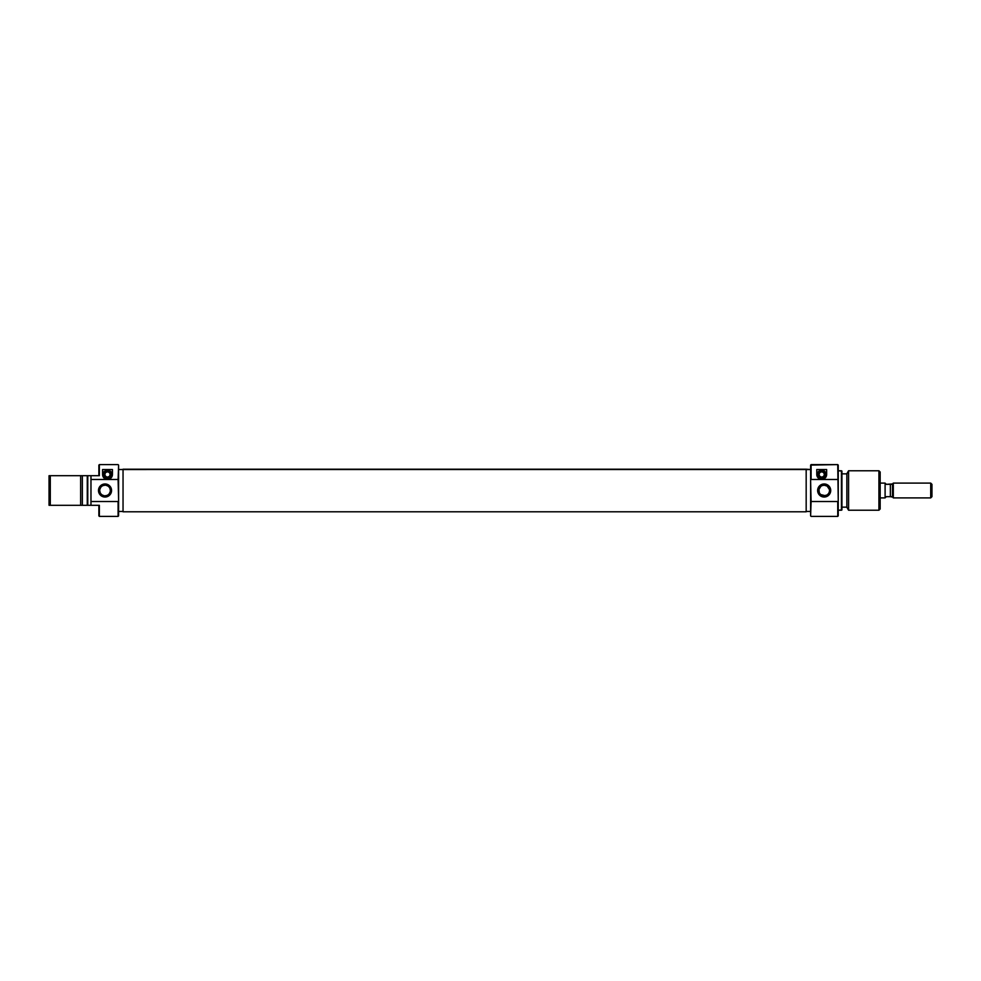<?xml version="1.0" encoding="UTF-8"?>
<svg xmlns="http://www.w3.org/2000/svg" width="981" height="981" viewBox="0 0 981 981"><rect width="100%" height="100%" fill="white"/><g stroke="black" fill="none" stroke-linecap="round" stroke-linejoin="round"><path stroke-width="1.47" d="M118.1 479.476L118.603 465.092L118.603 500.31L118.1 479.476L90.975 479.476L90.975 505.301L99.363 505.301L99.363 516.398L118.1 516.398L99.363 516.398L99.363 505.301L87.775 505.301L87.272 475.699L87.272 505.301L90.975 505.301L90.975 479.476L118.1 479.476M118.603 515.908L118.1 501.524L90.975 501.524L118.1 501.524L118.1 516.398L118.603 500.31L118.603 515.908M98.873 465.092L99.363 475.699L90.975 475.699L90.975 479.476L90.975 475.699L87.775 475.699L87.775 505.301L82.343 505.301L82.343 475.699L49.05 475.699L49.05 505.301L50.289 505.301L50.289 475.699L50.289 505.301L80.638 505.301L80.638 475.699L80.638 505.301L82.343 505.301L82.343 475.699L49.05 475.699L49.05 505.301L87.272 505.301L87.272 475.699L82.343 475.699L99.363 475.699L99.363 464.602L118.1 464.602L99.363 464.602L98.873 475.699L98.873 465.092M107.493 477.183A2.71 2.71 0 0 1 104.783 474.473A2.71 2.71 0 0 1 107.493 471.763L109.418 472.548L110.215 474.473L109.418 476.386L107.493 477.183L105.58 476.386L104.783 474.473L105.58 472.548L107.493 471.763A2.71 2.71 0 0 1 110.215 474.473A2.71 2.71 0 0 1 107.493 477.183M107.493 478.789A4.316 4.316 0 0 1 103.189 474.473A4.316 4.316 0 0 1 107.493 470.157L110.546 471.42L111.809 474.473L110.546 477.526L107.493 478.789L104.452 477.526L103.189 474.473L104.452 471.42L107.493 470.157A4.316 4.316 0 0 1 111.809 474.473A4.316 4.316 0 0 1 107.493 478.789M106.537 479.304L104.011 477.955L102.564 474.473L104.011 477.955L107.493 479.402A4.93 4.93 0 0 0 112.435 474.473L111.172 477.759L107.493 479.402L105.458 478.961L103.263 476.999L102.564 469.543L112.435 469.543L112.128 476.153L109.553 478.961L105.458 478.961L103.827 477.772L102.564 474.473A4.93 4.93 0 0 0 107.493 479.402L110.24 478.569L112.055 476.361L112.435 469.543L102.564 469.543L102.564 474.473L102.564 469.543L112.435 469.543L112.435 474.473M105.028 485.203L105.028 483.964A6.536 6.536 0 0 1 111.564 490.5A6.536 6.536 0 0 1 105.028 497.036L108.658 495.932L111.074 493.002L111.442 489.225L109.651 485.877L106.304 484.087L102.527 484.467L99.596 486.87L98.492 490.5L99.596 494.13L101.399 495.932L105.028 497.036L105.028 495.797A5.297 5.297 0 0 0 110.338 490.5A5.297 5.297 0 0 0 105.028 485.203A5.297 5.297 0 0 0 99.731 490.5A5.297 5.297 0 0 0 105.028 495.797L105.028 497.036A6.536 6.536 0 0 1 98.492 490.5A6.536 6.536 0 0 1 105.028 483.964L105.028 485.203A5.297 5.297 0 0 1 110.338 490.5A5.297 5.297 0 0 1 105.028 495.797A5.297 5.297 0 0 1 99.731 490.5A5.297 5.297 0 0 1 105.028 485.203L103.005 485.607M118.603 511.457L123.042 511.457L118.603 511.457M806.174 469.212L810.613 469.543L806.174 469.543L806.174 511.8L806.174 469.507L123.042 469.507L123.042 511.8L123.042 469.507L118.603 469.543L806.174 469.2L123.042 469.212M98.873 515.908L98.873 505.301L99.363 516.398M105.028 495.797L107.064 495.393M107.984 494.915L108.781 494.252M109.443 493.443L110.228 491.53M110.338 490.5L109.933 488.477M109.443 487.557L108.781 486.748M107.984 486.086L106.071 485.301M102.085 486.086L101.288 486.748M100.626 487.557L99.829 489.47M99.731 490.5L100.136 492.523M100.626 493.443L101.288 494.252M102.085 494.915L103.998 495.699M108.462 479.304L110.988 477.955L112.337 475.429M811.103 501.524L810.613 515.908L810.613 480.69L811.103 501.524L837.737 501.524L811.103 501.524M810.613 465.092L837.737 464.602L838.24 480.69L838.24 465.092L838.24 500.31L837.737 464.602L811.103 464.602L811.103 479.476L837.737 479.476L811.103 479.476L811.103 464.602L810.613 480.69L810.613 465.092M838.24 515.908L837.737 501.524L837.737 516.398L811.103 516.398L837.737 516.398L838.24 500.31L838.24 515.908M821.71 471.763A2.71 2.71 0 0 1 824.42 474.473A2.71 2.71 0 0 1 821.71 477.183L819.797 476.386L819 474.473L819.797 472.548L821.71 471.763L823.623 472.548L824.42 474.473L823.623 476.386L821.71 477.183A2.71 2.71 0 0 1 819 474.473A2.71 2.71 0 0 1 821.71 471.763M821.71 470.157A4.316 4.316 0 0 1 826.027 474.473A4.316 4.316 0 0 1 821.71 478.789L818.657 477.526L817.394 474.473L818.657 471.42L821.71 470.157L824.763 471.42L826.027 474.473L824.763 477.526L821.71 478.789A4.316 4.316 0 0 1 817.394 474.473A4.316 4.316 0 0 1 821.71 470.157M829.374 489.433L827.142 486.098L824.175 485.203A5.297 5.297 0 0 1 829.485 490.5A5.297 5.297 0 0 1 824.175 495.797A5.297 5.297 0 0 0 829.485 490.5A5.297 5.297 0 0 0 824.175 485.203L824.175 483.964A6.536 6.536 0 0 1 830.711 490.5A6.536 6.536 0 0 1 824.175 497.036L824.175 495.797L827.13 494.902M829.055 492.585L829.374 491.579L829.055 492.585M827.535 494.596L828.553 493.492M841.44 510.23L841.931 471.052L841.44 510.23L841.44 470.77L838.24 470.77L841.931 471.052L841.931 509.948L838.24 510.23L841.44 510.23M878.927 510.23L880.165 508.992L880.165 472.008L878.927 470.77L878.927 510.23L878.927 470.77L848.577 470.77L846.861 473.725L846.861 507.275L848.577 510.23L848.577 470.77L848.577 510.23L878.927 510.23L848.577 510.23L846.861 507.275L846.861 473.725L848.577 470.77L878.927 470.77L880.165 472.008L880.165 508.992L878.927 510.23M846.861 473.848L841.931 473.848L846.861 473.848M841.931 507.152L846.861 507.152L841.931 507.152M806.174 511.457L810.613 511.457L806.174 511.457M816.854 475.319L816.781 469.543L826.64 469.543L826.566 475.307L824.653 478.434L821.722 479.402L819.675 478.961L816.854 475.319M821.22 486.098L822.115 485.62L821.22 486.098M819.294 492.585L818.988 489.409L820.815 486.392M825.254 495.687L820.815 494.596M822.103 495.38L824.175 495.797L824.175 497.036A6.536 6.536 0 0 1 817.639 490.5A6.536 6.536 0 0 1 824.175 483.964L819.552 485.877L817.762 489.225L817.762 491.775L819.552 495.123L821.673 496.533L825.45 496.913L827.805 495.932L830.588 491.775L829.607 486.87L825.45 484.087L824.175 483.964L824.175 485.203L822.115 485.62M819.797 493.492L820.447 494.265M819.307 488.403L818.988 489.409M824.175 495.797A5.297 5.297 0 0 1 818.877 490.5A5.297 5.297 0 0 1 824.175 485.203A5.297 5.297 0 0 0 818.877 490.5A5.297 5.297 0 0 0 824.175 495.797M816.781 469.543L816.781 474.473L816.781 469.543L826.64 469.543L816.781 469.543M816.781 474.473L818.228 477.955L821.71 479.402L825.193 477.955L826.64 474.473L825.389 477.759L821.722 479.402L818.044 477.772L816.781 474.473A4.93 4.93 0 0 0 821.722 479.402A4.93 4.93 0 0 0 826.64 474.473L826.64 469.543M816.879 475.429L818.228 477.955L820.754 479.304M821.71 479.402L824.457 478.569L826.554 475.429M885.095 483.106L880.165 483.106L885.095 483.106L885.095 497.894L885.095 483.106M880.165 497.894L885.095 497.894L880.165 497.894M892.489 496.668L890.356 496.668L892.489 496.668L893.311 497.894L893.311 490.5L892.489 490.5L892.489 496.668L892.489 484.332L890.356 484.332L890.356 496.668L892.489 497.073M893.311 483.106L892.489 483.927L892.489 490.5L893.311 490.5L893.311 483.106L930.711 483.106L931.95 484.332L931.95 496.668L930.711 497.894L931.95 496.668L931.95 484.332L930.711 483.106L930.711 497.894L930.711 483.106L893.311 483.106L893.311 497.894L930.711 497.894L893.311 497.894M892.489 483.927L886.321 484.332L885.095 483.155M890.356 496.668L886.321 496.668L885.402 497.551L886.321 496.668L890.356 496.668L890.356 484.332L892.489 484.332M890.356 484.332L886.321 484.332M885.169 497.772L885.794 497.171M806.174 511.8L123.042 511.8"/></g></svg>
